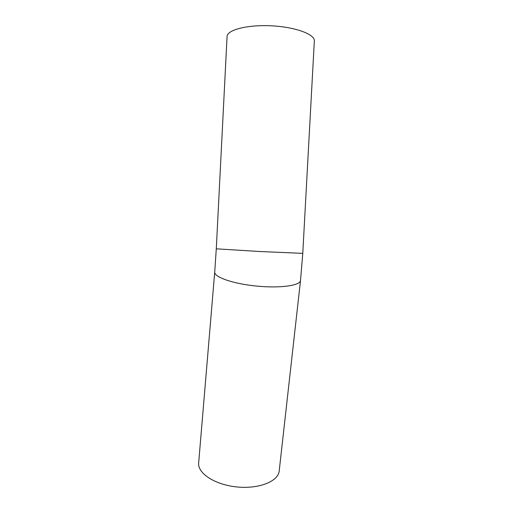 <?xml version="1.0" encoding="UTF-8"?>
<svg xmlns="http://www.w3.org/2000/svg" width="513" height="513" viewBox="0 0 513 513"><rect width="100%" height="100%" fill="white"/><g stroke="black" fill="none" stroke-linecap="round" stroke-linejoin="round"><path stroke-width="0.77" d="M279.219 470.774L279.175 471.19C278.136 481.508 258.59 489.287 236.602 486.92C214.594 484.682 197.345 473.076 198.672 462.809L214.723 272.095M227.067 36.519L216.287 248.824L259.796 251.517L302.773 253.358L314.328 41.091C315.271 34.467 295.783 27.054 271.672 25.83C247.567 24.528 227.118 29.85 227.067 36.519L227.06 36.647M300.535 280.354L300.515 280.56C300.092 285.626 279.809 288.441 256.269 286.049C232.722 283.715 213.806 276.982 214.735 271.98L216.287 248.824M279.175 471.19L300.515 280.56L302.773 253.358"/></g></svg>
